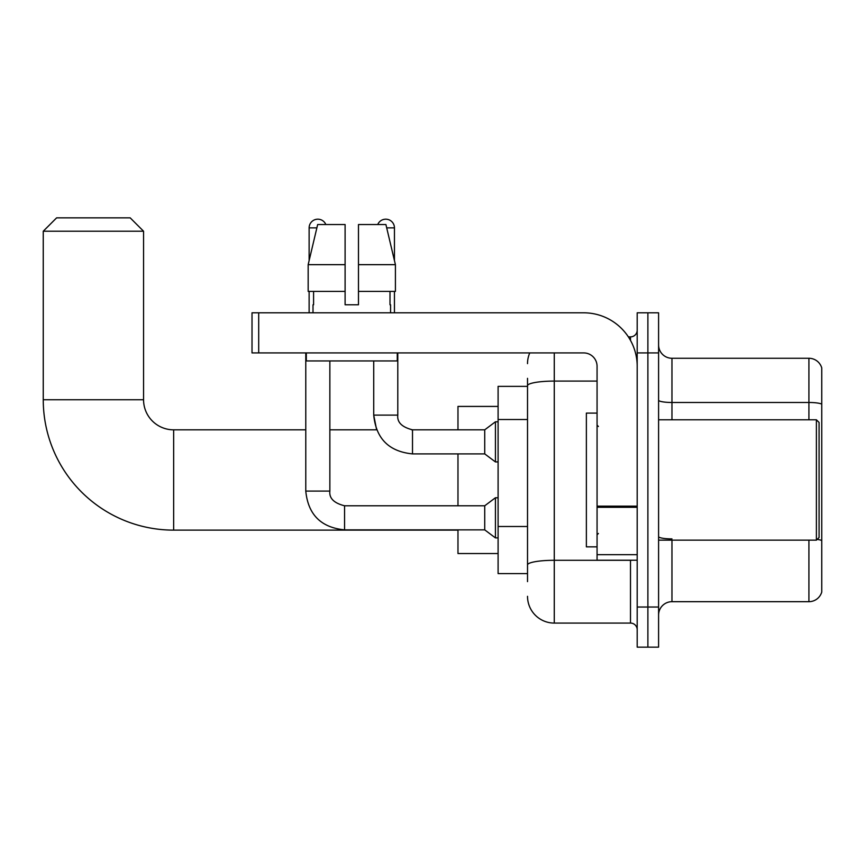 <?xml version="1.0" encoding="UTF-8"?>
<svg xmlns="http://www.w3.org/2000/svg" width="865" height="865" viewBox="0 0 865 865"><rect width="100%" height="100%" fill="white"/><g stroke="black" fill="none" stroke-linecap="round" stroke-linejoin="round"><path stroke-width="1.3" d="M527.52 411.491L527.52 378.34L527.52 386.363L498.099 386.363L498.099 573.592L527.52 573.592M527.52 581.615L527.52 378.34M554.27 352.92L554.27 623.081L630.499 623.081A6.682 6.682 0 0 1 637.191 629.763A6.682 6.682 0 0 0 630.499 623.081L630.499 560.217M637.191 607.035L637.191 647.15L647.885 647.15L647.885 607.035L647.885 647.15L658.589 647.15L658.589 607.035L647.885 607.035L647.885 352.92L647.885 607.035L637.191 607.035L637.191 352.92L647.885 352.92L647.885 312.806L647.885 352.92L658.589 352.92L658.589 607.035M658.589 352.92L658.589 312.806L637.191 312.806L637.191 352.92M628.368 336.874L630.499 336.874A6.682 6.682 0 0 0 637.191 330.192M527.52 569.581L527.52 534.527M527.52 363.624A26.75 26.75 0 0 1 529.758 352.92M554.27 623.081A26.75 26.75 0 0 1 527.52 596.331M658.589 615.058A13.375 13.375 0 0 1 671.964 601.683L808.916 601.683L808.916 540.16M821.75 367.906A13.375 13.375 0 0 0 808.916 358.272A13.375 13.375 0 0 1 821.75 367.906L821.75 592.049A13.375 13.375 0 0 1 808.916 601.683M821.75 404.15A13.375 2.325 180 0 0 808.916 402.485L808.916 358.272L671.964 358.272A13.375 13.375 0 0 1 658.589 344.897A13.375 13.375 0 0 0 671.964 358.272L671.964 419.795M358.478 304.783L345.103 304.783L358.478 304.783L345.103 304.783L358.478 304.783L358.478 224.532L385.909 224.532L395.413 264.658L395.413 291.408L358.478 291.408M377.735 224.532A8.693 8.693 0 0 1 394.451 227.873L394.451 260.581L395.413 264.658L358.478 264.658M345.103 264.658L345.103 291.408L345.103 264.658L345.103 291.408L308.167 291.408L308.167 264.658L317.66 224.532L345.103 224.532L345.103 264.658L308.167 264.658L309.129 260.581L309.129 227.873L316.871 227.873M457.974 530.126L173.649 530.126A130.399 130.399 0 0 1 43.25 399.738L43.25 231.225L56.625 217.85L130.183 217.85L143.558 231.225L43.25 231.225M173.649 530.126L173.649 429.829A30.091 30.091 0 0 1 143.558 399.738L143.558 231.225M457.974 453.898L457.974 505.787M457.974 529.867L457.974 553.535L498.099 553.535M498.099 406.42L457.974 406.42L457.974 429.829M309.129 227.873A8.693 8.693 0 0 1 325.846 224.532M344.562 505.787L484.724 505.787L484.724 529.867L344.562 529.867L344.562 505.787C333.944 503.116 329.046 498.208 329.857 491.082L329.857 360.954M484.724 505.787L495.429 497.764L495.429 537.889L498.099 537.889M329.857 491.082L305.778 491.082L305.778 352.92M309.129 291.408L309.129 312.806M329.857 429.829L376.621 429.829L373.723 415.114L397.792 415.114C396.981 422.25 401.89 427.148 412.508 429.829L484.724 429.829L484.724 453.898L412.508 453.898L412.508 429.829L411.664 429.829M484.724 429.829L495.429 421.796L495.429 461.921L498.099 461.921M394.451 291.408L394.451 312.806M637.191 560.217L597.066 560.217L597.066 506.144L637.191 506.144L637.191 366.295A53.5 53.5 0 0 0 583.691 312.806L258.7 312.806L258.7 352.92L583.691 352.92A13.375 13.375 0 0 1 597.066 366.295L597.066 506.144M258.7 352.92L252.018 352.92L252.018 312.806L258.7 312.806M313 304.783L313.584 304.783L313 304.783L313 312.806M390.569 304.783L389.996 304.783L390.569 304.783L390.569 312.806M389.996 291.408L389.996 304.783M345.103 291.408L345.103 304.783M313.584 304.783L313.584 291.408M306.318 352.92L306.318 360.954L397.262 360.954L397.262 352.92M395.413 291.408L395.413 264.658L385.909 224.532M317.66 224.532L308.167 264.658M816.398 419.795L819.079 422.466L819.079 537.489L816.398 540.16L816.398 419.795L658.589 419.795M597.066 413.102L586.373 413.102L586.373 546.853L597.066 546.853M527.52 419.514L498.099 419.514M527.52 526.504L498.099 526.504M632.823 560.217A6.682 1.157 0 0 1 630.499 560.293L554.27 560.293A26.75 4.649 180 0 0 527.52 564.942M527.52 385.725A26.75 4.649 180 0 1 554.27 381.087L597.066 381.087M630.499 340.399L630.499 336.874M671.964 540.16L671.964 601.683M808.916 419.795L808.916 402.485L671.964 402.485A13.375 2.325 -0 0 1 658.589 400.16M821.75 540.571A13.375 2.325 180 0 0 817.166 539.392M671.964 538.895A13.375 2.325 0 0 1 658.589 536.57M43.25 399.738L143.558 399.738M386.709 227.873L394.451 227.873M637.191 507.301L597.066 507.301M597.066 554.692L637.191 554.692M305.778 429.829L173.649 429.829M305.778 491.082C308.102 514.61 321.034 527.542 344.562 529.867M484.724 529.867L495.429 537.889M495.429 497.764L498.099 497.764M373.723 360.954L373.723 415.114C376.048 438.642 388.98 451.573 412.508 453.898M412.508 429.829C401.89 427.148 396.981 422.25 397.792 415.114L397.792 352.92M484.724 453.898L495.429 461.921M495.429 421.796L498.099 421.796M658.589 540.16L816.398 540.16M598.407 426.477L597.066 425.147M598.407 533.478L597.066 534.808"/></g></svg>
